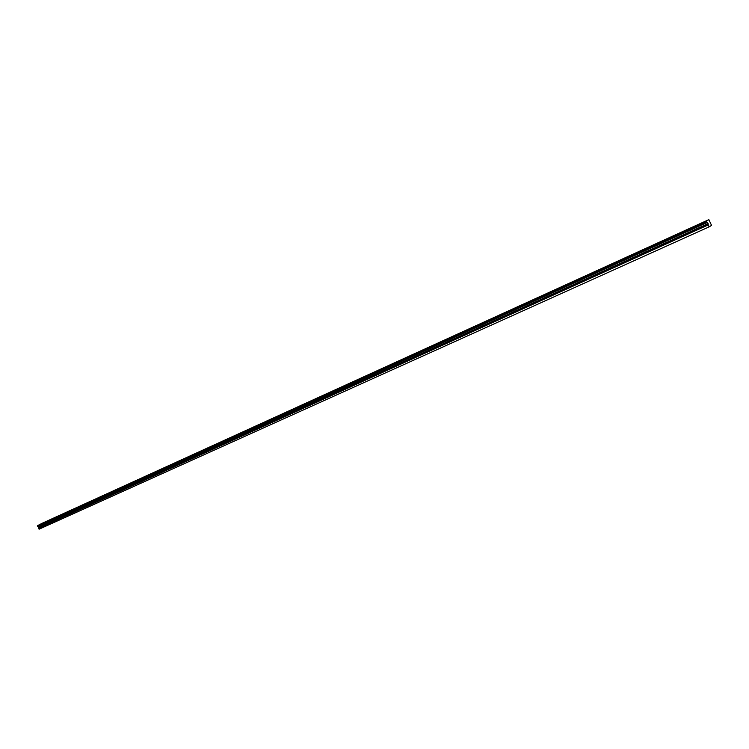 <?xml version="1.0" encoding="UTF-8"?>
<svg xmlns="http://www.w3.org/2000/svg" width="749" height="749" viewBox="0 0 749 749"><rect width="100%" height="100%" fill="white"/><g stroke="black" fill="none" stroke-linecap="round" stroke-linejoin="round"><path stroke-width="1.12" d="M699.735 224.054L702.094 222.837L699.735 224.054M41.551 523.738L43.62 522.68L41.551 523.738M51.316 519.291L53.385 518.233L51.316 519.291M61.231 514.778L63.309 513.72L61.231 514.778M71.295 510.191L73.374 509.133L71.295 510.191M81.51 505.538L83.607 504.47L81.51 505.538M91.893 500.819L93.99 499.742L91.893 500.819M102.435 496.016L104.532 494.939L102.435 496.016M113.146 491.138L115.252 490.061L113.146 491.138M124.025 486.185L126.141 485.109L124.025 486.185M135.082 481.148L137.198 480.072L135.082 481.148M146.317 476.036L148.442 474.95L146.317 476.036M157.73 470.84L159.865 469.745L157.73 470.84M169.34 465.55L171.474 464.455L169.34 465.55M181.136 460.186L183.28 459.081L181.136 460.186M193.13 454.718L195.283 453.622L193.13 454.718M205.329 449.166L207.492 448.061L205.329 449.166M217.744 443.511L219.897 442.406L217.744 443.511M230.364 437.772L232.527 436.658L230.364 437.772M243.2 431.92L245.372 430.806L243.2 431.92M256.261 425.975L258.442 424.852L256.261 425.975M269.556 419.917L271.747 418.803L269.556 419.917M283.094 413.757L285.285 412.633L283.094 413.757M296.866 407.493L299.066 406.361L296.866 407.493M310.891 401.099L313.091 399.966L310.891 401.099M325.169 394.601L327.379 393.468L325.169 394.601M339.709 387.982L341.928 386.84L339.709 387.982M354.53 381.232L356.749 380.089L354.53 381.232M369.622 374.36L371.85 373.217L369.622 374.36M385.005 367.356L387.233 366.205L385.005 367.356M400.678 360.222L402.915 359.071L400.678 360.222M416.659 352.948L418.906 351.787L416.659 352.948M432.941 345.532L435.197 344.362L432.941 345.532M449.559 337.968L451.816 336.797L449.559 337.968M466.496 330.253L468.771 329.083L466.496 330.253M483.788 322.379L486.054 321.209L483.788 322.379M501.418 314.355L503.702 313.176L501.418 314.355M519.422 306.154L521.707 304.974L519.422 306.154M537.791 297.793L540.085 296.604L537.791 297.793M556.544 289.254L558.848 288.065L556.544 289.254M575.7 280.529L578.013 279.34L575.7 280.529M595.268 271.625L597.58 270.426L595.268 271.625M615.257 262.524L617.579 261.317L615.257 262.524M635.686 253.218L638.017 252.01L635.686 253.218M656.564 243.715L658.895 242.498L656.564 243.715M677.901 233.997L680.251 232.78L677.901 233.997M709.331 226.769L39.06 529.197L709.331 226.769L711.55 225.393L708.863 219.635L37.993 525.414M39.06 529.197L38.789 527.202L37.6 526.257L706.841 221.919L706.579 221.021L708.545 219.832M706.841 221.919L708.254 224.906L38.564 528.204M708.975 226.423L708.254 224.906M40.886 523.897L708.863 219.635M37.6 526.257L37.562 525.601L706.607 221.002L37.516 525.629M40.895 523.86L708.835 219.654M706.897 220.824L37.993 525.377M37.993 526.575L707.271 222.472M37.703 526.341L706.953 222.06M706.625 221.451L37.45 525.957M708.123 223.595L38.789 527.202M38.882 527.577L708.32 224.129"/></g></svg>

